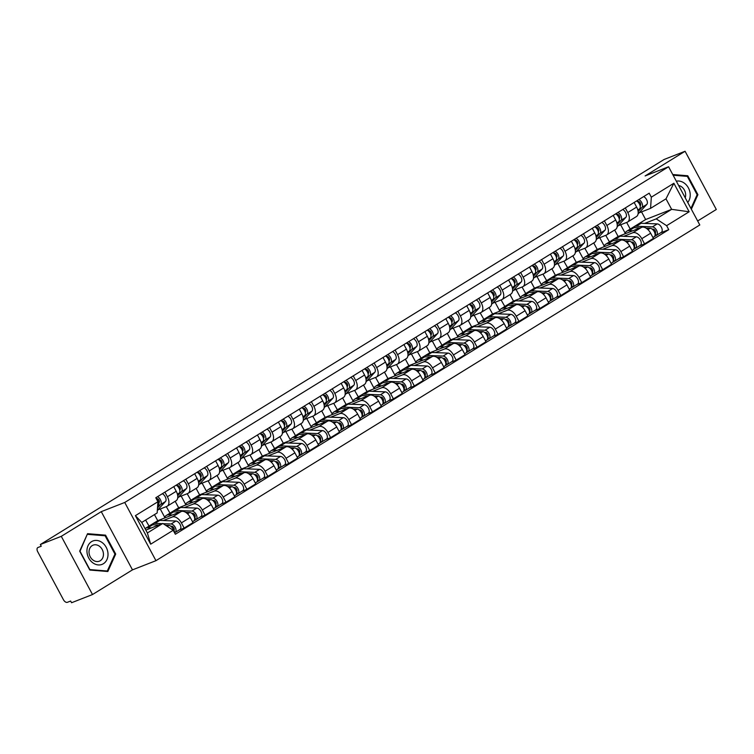 <?xml version="1.0" encoding="UTF-8"?>
<svg xmlns="http://www.w3.org/2000/svg" width="754" height="754" viewBox="0 0 754 754"><rect width="100%" height="100%" fill="white"/><g stroke="black" fill="none" stroke-linecap="round" stroke-linejoin="round"><path stroke-width="1.13" d="M697.657 220.979L716.3 209.48L685.084 151.262L664.133 159.462L40.339 544.52L61.291 536.33L92.506 594.538L132.478 569.864L155.955 560.674L699.797 224.965L668.581 166.757L124.74 502.466L101.262 511.646L61.291 536.33M92.506 594.538L71.555 602.738L70.64 601.042L67.379 602.314A3.864 2.234 -121.7 0 1 63.459 599.75L37.7 551.711A3.864 2.234 -121.7 0 1 37.775 547.602L37.983 547.498A3.864 2.234 -121.7 0 0 37.775 547.602M685.084 151.262L645.113 175.936L668.581 166.757M37.983 547.498L41.253 546.216L40.339 544.52M163.288 520.533L172.355 516.98A8.888 5.146 58.3 0 1 181.384 522.89L184.165 528.073L193.015 522.607L190.234 517.433A8.888 5.146 -121.7 0 0 181.214 511.514L157.737 520.703L154.457 514.596M145.607 520.062L149.056 526.104M167.2 506.217L176.05 500.75A8.888 5.146 -121.7 0 0 176.229 491.288L167.369 496.754A8.888 5.146 58.3 0 1 167.2 506.217A8.888 5.146 58.3 0 1 166.709 506.462L157.709 509.987M167.369 496.754L164.89 492.136M178.981 530.1L184.165 528.073M176.229 491.288L173.75 486.669M184.221 507.612L193.288 504.068A8.888 5.146 58.3 0 1 202.308 509.977L205.088 515.152L213.938 509.685L211.167 504.511A8.888 5.146 -121.7 0 0 202.138 498.601L178.66 507.781L175.182 501.287M166.257 506.631L169.98 513.182M185.823 479.214L188.302 483.842A8.888 5.146 58.3 0 1 188.123 493.295A8.888 5.146 58.3 0 1 187.642 493.54L178.632 497.065M164.711 517.282L160.263 508.988M199.914 517.178L205.088 515.152M188.123 493.295L196.982 487.838A8.888 5.146 -121.7 0 0 197.152 478.375L194.673 473.748M205.145 494.69L214.211 491.146A8.888 5.146 58.3 0 1 223.241 497.056L226.012 502.23L234.871 496.773L232.091 491.589A8.888 5.146 -121.7 0 0 223.061 485.68L199.593 494.869L196.106 488.375M187.19 493.719L190.903 500.26M206.747 466.302L209.226 470.92A8.888 5.146 58.3 0 1 209.056 480.383A8.888 5.146 58.3 0 1 208.566 480.618L199.565 484.143M185.635 504.36L181.186 496.066M220.837 504.256L226.012 502.23M209.056 480.383L217.906 474.916A8.888 5.146 -121.7 0 0 218.076 465.454L215.597 460.835M226.077 481.778L235.135 478.224A8.888 5.146 58.3 0 1 244.164 484.143L246.944 489.318L255.794 483.851L253.024 478.677A8.888 5.146 -121.7 0 0 243.994 472.758L220.517 481.947L217.039 475.454M208.113 480.798L211.836 487.348M227.67 453.38L230.149 457.998A8.888 5.146 58.3 0 1 229.979 467.461A8.888 5.146 58.3 0 1 229.499 467.706L220.488 471.231M206.558 491.438L202.119 483.144M241.761 491.344L246.944 489.318M229.979 467.461L238.829 461.995A8.888 5.146 -121.7 0 0 239.009 452.532L236.53 447.914M247.001 468.856L256.068 465.312A8.888 5.146 58.3 0 1 265.097 471.222L267.868 476.396L276.727 470.93L273.947 465.755A8.888 5.146 -121.7 0 0 264.918 459.846L241.44 469.026L237.962 462.532M229.046 467.885L232.76 474.426M248.603 440.459L251.082 445.086A8.888 5.146 58.3 0 1 250.912 454.549A8.888 5.146 58.3 0 1 250.422 454.785L241.412 458.309M227.491 478.526L223.043 470.232M262.694 478.422L267.868 476.396M250.912 454.549L259.762 449.082A8.888 5.146 -121.7 0 0 259.932 439.62L257.453 434.992M267.924 455.934L276.991 452.391A8.888 5.146 58.3 0 1 286.02 458.3L288.801 463.484L297.651 458.017L294.88 452.834A8.888 5.146 -121.7 0 0 285.851 446.924L262.373 456.113L258.886 449.62M249.97 454.964L253.693 461.514M269.527 427.546L272.006 432.165A8.888 5.146 58.3 0 1 271.836 441.627A8.888 5.146 58.3 0 1 271.355 441.863L262.345 445.388M248.415 465.604L243.966 457.31M283.617 465.501L288.801 463.484M271.836 441.627L280.686 436.161A8.888 5.146 -121.7 0 0 280.865 426.698L278.386 422.08M288.857 443.022L297.924 439.469A8.888 5.146 58.3 0 1 306.953 445.388L309.724 450.562L318.574 445.096L315.803 439.921A8.888 5.146 -121.7 0 0 306.774 434.002L283.297 443.192L279.819 436.698M270.903 442.042L274.616 448.592M290.46 414.625L292.938 419.243A8.888 5.146 58.3 0 1 292.759 428.706A8.888 5.146 58.3 0 1 292.279 428.951L283.268 432.476M269.348 452.683L264.899 444.389M304.55 452.589L309.724 450.562M292.759 428.706L301.619 423.239A8.888 5.146 -121.7 0 0 301.788 413.786L299.31 409.158M309.781 430.1L318.848 426.557A8.888 5.146 58.3 0 1 327.877 432.466L330.648 437.64L339.507 432.174L336.727 427A8.888 5.146 -121.7 0 0 327.698 421.09L304.23 430.28L300.742 423.776M291.826 429.13L295.549 435.671M311.383 401.703L313.862 406.331A8.888 5.146 58.3 0 1 313.692 415.793A8.888 5.146 58.3 0 1 313.202 416.029L304.201 419.554M290.271 439.771L285.823 431.476M325.474 439.667L330.648 437.64M313.692 415.793L322.542 410.327A8.888 5.146 -121.7 0 0 322.712 400.864L320.233 396.236M330.714 417.179L339.771 413.635A8.888 5.146 58.3 0 1 348.8 419.544L351.581 424.728L360.431 419.262L357.66 414.078A8.888 5.146 -121.7 0 0 348.631 408.168L325.153 417.358L321.675 410.864M312.75 416.208L316.473 422.758M332.307 388.791L334.785 393.409A8.888 5.146 58.3 0 1 334.616 402.872A8.888 5.146 58.3 0 1 334.135 403.117L325.125 406.642M311.204 426.849L306.755 418.555M346.406 426.755L351.581 424.728M334.616 402.872L343.475 397.405A8.888 5.146 -121.7 0 0 343.645 387.942L341.166 383.324M351.637 404.267L360.704 400.713A8.888 5.146 58.3 0 1 369.733 406.632L372.504 411.807L381.364 406.34L378.583 401.166A8.888 5.146 -121.7 0 0 369.554 395.256L346.077 404.436L342.599 397.942M333.683 403.286L337.396 409.837M353.24 375.869L355.718 380.497A8.888 5.146 58.3 0 1 355.549 389.95A8.888 5.146 58.3 0 1 355.059 390.195L346.048 393.72M332.128 413.927L327.679 405.633M367.33 413.833L372.504 411.807M355.549 389.95L364.399 384.483A8.888 5.146 -121.7 0 0 364.568 375.03L362.09 370.402M372.57 391.345L381.628 387.801A8.888 5.146 58.3 0 1 390.657 393.711L393.437 398.885L402.287 393.418L399.516 388.244A8.888 5.146 -121.7 0 0 390.487 382.335L367.01 391.524L363.522 385.03M354.606 390.374L358.329 396.915M374.163 362.947L376.642 367.575A8.888 5.146 58.3 0 1 376.472 377.038A8.888 5.146 58.3 0 1 375.992 377.273L366.981 380.798M353.051 401.015L348.612 392.721M388.253 400.911L393.437 398.885M376.472 377.038L385.322 371.571A8.888 5.146 -121.7 0 0 385.501 362.108L383.023 357.49M393.494 378.433L402.561 374.879A8.888 5.146 58.3 0 1 411.59 380.789L414.361 385.973L423.22 380.506L420.44 375.332A8.888 5.146 -121.7 0 0 411.411 369.413L387.933 378.602L384.455 372.108M375.539 377.452L379.253 384.003M395.096 350.035L397.575 354.653A8.888 5.146 58.3 0 1 397.396 364.116A8.888 5.146 58.3 0 1 396.915 364.361L387.905 367.886M373.984 388.093L369.535 379.799M409.186 387.999L414.361 385.973M397.396 364.116L406.255 358.65A8.888 5.146 -121.7 0 0 406.425 349.187L403.946 344.569M414.417 365.511L423.484 361.967A8.888 5.146 58.3 0 1 432.513 367.877L435.294 373.051L444.144 367.584L441.363 362.41A8.888 5.146 -121.7 0 0 432.344 356.501L408.866 365.681L405.379 359.187M396.463 364.531L400.186 371.081M416.019 337.113L418.498 341.741A8.888 5.146 58.3 0 1 418.329 351.194A8.888 5.146 58.3 0 1 417.839 351.439L408.838 354.964M394.908 375.181L390.459 366.887M430.11 375.077L435.294 373.051M418.329 351.194L427.179 345.737A8.888 5.146 -121.7 0 0 427.348 336.275L424.879 331.647M435.35 352.589L444.417 349.045A8.888 5.146 58.3 0 1 453.437 354.955L456.217 360.129L465.067 354.672L462.296 349.488A8.888 5.146 -121.7 0 0 453.267 343.579L429.789 352.768L426.312 346.274M417.386 351.618L421.109 358.159M436.952 324.201L439.431 328.819A8.888 5.146 58.3 0 1 439.252 338.282A8.888 5.146 58.3 0 1 438.771 338.518L429.761 342.043M415.84 362.259L411.392 353.965M451.043 362.156L456.217 360.129M439.252 338.282L448.112 332.816A8.888 5.146 -121.7 0 0 448.281 323.353L445.803 318.735M456.274 339.677L465.341 336.124A8.888 5.146 58.3 0 1 474.37 342.043L477.141 347.217L486 341.751L483.22 336.576A8.888 5.146 -121.7 0 0 474.191 330.657L450.722 339.847L447.235 333.353M438.319 338.697L442.033 345.247M457.876 311.279L460.355 315.898A8.888 5.146 58.3 0 1 460.185 325.36A8.888 5.146 58.3 0 1 459.695 325.605L450.694 329.13M436.764 349.338L432.315 341.044M471.966 349.243L477.141 347.217M460.185 325.36L469.035 319.894A8.888 5.146 -121.7 0 0 469.205 310.431L466.726 305.813M477.207 326.755L486.264 323.212A8.888 5.146 58.3 0 1 495.293 329.121L498.074 334.295L506.924 328.829L504.153 323.654A8.888 5.146 -121.7 0 0 495.124 317.745L471.646 326.925L468.168 320.431M459.243 325.785L462.965 332.326M478.799 298.358L481.278 302.985A8.888 5.146 58.3 0 1 481.109 312.448A8.888 5.146 58.3 0 1 480.628 312.684L471.618 316.209M457.687 336.425L453.248 328.131M492.89 336.322L498.074 334.295M481.109 312.448L489.959 306.982A8.888 5.146 -121.7 0 0 490.138 297.519L487.659 292.891M498.13 313.834L507.197 310.29A8.888 5.146 58.3 0 1 516.226 316.199L518.997 321.374L527.857 315.917L525.076 310.733A8.888 5.146 -121.7 0 0 516.047 304.823L492.569 314.013L489.092 307.519M480.175 312.863L483.889 319.413M499.732 285.446L502.211 290.064A8.888 5.146 58.3 0 1 502.032 299.526A8.888 5.146 58.3 0 1 501.551 299.762L492.541 303.287M478.62 323.504L474.172 315.21M513.823 323.4L518.997 321.374M502.032 299.526L510.892 294.06A8.888 5.146 -121.7 0 0 511.061 284.597L508.582 279.979M519.054 300.921L528.12 297.368A8.888 5.146 58.3 0 1 537.15 303.287L539.93 308.461L548.78 302.995L546.009 297.821A8.888 5.146 -121.7 0 0 536.98 291.902L513.502 301.091L510.015 294.597M501.099 299.941L504.822 306.492M520.656 272.524L523.135 277.142A8.888 5.146 58.3 0 1 522.965 286.605A8.888 5.146 58.3 0 1 522.484 286.85L513.474 290.375M499.544 310.582L495.095 302.288M534.746 310.488L539.93 308.461M522.965 286.605L531.815 281.138A8.888 5.146 -121.7 0 0 531.994 271.685L529.515 267.057M539.987 288L549.053 284.456A8.888 5.146 58.3 0 1 558.083 290.365L560.853 295.54L569.704 290.073L566.933 284.899A8.888 5.146 -121.7 0 0 557.903 278.989L534.426 288.169L530.948 281.676M522.032 287.029L525.745 293.57M541.589 259.602L544.068 264.23A8.888 5.146 58.3 0 1 543.888 273.693A8.888 5.146 58.3 0 1 543.408 273.928L534.398 277.453M520.477 297.67L516.028 289.376M555.679 297.566L560.853 295.54M543.888 273.693L552.748 268.226A8.888 5.146 -121.7 0 0 552.918 258.763L550.439 254.136M560.91 275.078L569.977 271.534A8.888 5.146 58.3 0 1 579.006 277.444L581.777 282.627L590.636 277.161L587.856 271.977A8.888 5.146 -121.7 0 0 578.827 266.068L555.359 275.257L551.871 268.763M542.955 274.107L546.669 280.658M562.512 246.69L564.991 251.308A8.888 5.146 58.3 0 1 564.821 260.771A8.888 5.146 58.3 0 1 564.331 261.016L555.33 264.541M541.4 284.748L536.952 276.454M576.603 284.654L581.777 282.627M564.821 260.771L573.671 255.304A8.888 5.146 -121.7 0 0 573.841 245.842L571.362 241.223M581.843 262.166L590.9 258.613A8.888 5.146 58.3 0 1 599.93 264.531L602.71 269.706L611.56 264.239L608.789 259.065A8.888 5.146 -121.7 0 0 599.76 253.156L576.282 262.335L572.804 255.842M563.879 261.186L567.602 267.736M583.436 233.768L585.915 238.396A8.888 5.146 58.3 0 1 585.745 247.849A8.888 5.146 58.3 0 1 585.264 248.094L576.254 251.619M562.333 271.826L557.885 263.532M597.536 271.732L602.71 269.706M585.745 247.849L594.604 242.383A8.888 5.146 -121.7 0 0 594.774 232.929L592.295 228.302M602.766 249.244L611.833 245.7A8.888 5.146 58.3 0 1 620.862 251.61L623.633 256.784L632.493 251.318L629.713 246.143A8.888 5.146 -121.7 0 0 620.683 240.234L597.206 249.423L593.728 242.929M584.812 248.273L588.525 254.814M604.369 220.847L606.847 225.474A8.888 5.146 58.3 0 1 606.678 234.937A8.888 5.146 58.3 0 1 606.188 235.173L597.177 238.698M583.257 258.914L578.808 250.62M618.459 258.811L623.633 256.784M606.678 234.937L615.528 229.47A8.888 5.146 -121.7 0 0 615.698 220.008L613.219 215.39M623.69 236.332L632.757 232.779A8.888 5.146 58.3 0 1 641.786 238.688L644.566 243.872L653.416 238.405L650.645 233.231A8.888 5.146 -121.7 0 0 641.616 227.312L618.139 236.502L614.651 230.008M605.735 235.352L609.458 241.902M625.292 207.934L627.771 212.553A8.888 5.146 58.3 0 1 627.601 222.015A8.888 5.146 58.3 0 1 627.121 222.26L618.11 225.785M604.18 245.993L599.741 237.698M639.383 245.898L644.566 243.872M627.601 222.015L636.451 216.549A8.888 5.146 -121.7 0 0 636.63 207.086L634.152 202.468M609.279 241.968L618.139 236.502M588.356 254.88L597.206 249.423M567.432 267.802L576.282 262.335M546.499 280.724L555.359 275.257M525.576 293.636L534.426 288.169M504.643 306.558L513.502 301.091M483.719 319.479L492.569 314.013M462.796 332.391L471.646 326.925M441.863 345.313L450.722 339.847M420.939 358.235L429.789 352.768M400.006 371.147L408.866 365.681M379.083 384.069L387.933 378.602M358.159 396.981L367.01 391.524M337.226 409.903L346.077 404.436M316.303 422.824L325.153 417.358M295.37 435.737L304.23 430.28M274.447 448.658L283.297 443.192M253.514 461.58L262.373 456.113M232.59 474.492L241.44 469.026M211.667 487.414L220.517 481.947M190.734 500.336L199.593 494.869M169.81 513.248L178.66 507.781M148.877 526.169L157.737 520.703M162.807 523.446L173.213 530.26L150.677 544.171L135.39 515.661L157.925 501.74L157.171 512.927L141.743 522.447L147.379 532.965L162.807 523.446L145.833 530.09M626.668 222.43L630.212 229.046L645.641 219.527L671.644 209.348L665.999 198.83L650.57 208.349L651.324 197.171L649.185 193.184L155.786 497.753L157.925 501.74M651.324 197.171L673.869 183.26L689.156 211.77L666.611 225.682L656.216 218.877L671.644 209.348L689.156 211.77M173.213 530.26L175.352 534.247L668.751 229.678L666.611 225.682M155.955 560.674L124.74 502.466M132.478 569.864L101.262 511.646M105.56 535.151L87.549 533.681L79.67 551.136L89.811 570.043L107.831 571.513L115.701 554.058L105.56 535.151L104.165 535.698M691.352 209.216L697.912 194.673L687.771 175.757L672.756 174.532M645.641 219.527L641.541 211.883M644.623 223.41L656.216 218.877M650.57 208.349L639.034 212.864M660.316 232.977L668.751 229.678M625.113 233.08L620.665 224.786M150.677 544.171L147.379 532.965M135.39 515.661L141.743 522.447M665.999 198.83L673.869 183.26M114.787 554.416L115.701 554.058M686.376 176.304L687.771 175.757M696.998 195.032L697.912 194.673M158.802 502.899L159.132 502.541A2.319 1.338 -121.7 0 0 158.858 499.94A2.319 1.338 -121.7 0 0 156.653 498.667L156.069 497.574M157.501 507.932L160.64 504.53A4.835 2.799 -121.7 0 0 160.762 500.486A4.835 2.799 -121.7 0 0 157.511 496.688M157.341 510.383L165.465 501.542A4.835 2.799 -121.7 0 0 165.588 497.508A4.835 2.799 -121.7 0 0 162.336 493.71M157.586 506.773L158.359 505.934A4.835 2.799 -121.7 0 0 156.398 498.903M145.041 528.601A11.593 6.711 58.3 0 1 145.381 528.365L150.206 525.387A11.593 6.711 58.3 0 1 152.694 524.784L158.783 525.02M145.381 528.365A11.593 6.711 58.3 0 1 147.869 527.762L151.422 527.904M165.626 525.284L168.802 525.415A4.835 2.799 58.3 0 1 173.75 531.268M170.819 526.235L171.865 526.273A2.319 1.338 58.3 0 1 173.929 528.045A2.319 1.338 58.3 0 1 173.797 530.345A2.319 1.338 58.3 0 1 173.674 530.401L173.599 530.448M173.279 529.468L174.24 529.091M151.469 524.878A11.593 6.711 58.3 0 1 152.487 523.983A11.593 6.711 58.3 0 1 154.975 523.37L162.261 523.662M152.487 523.983L157.322 520.995A11.593 6.711 58.3 0 1 159.801 520.392L175.908 521.023A4.835 2.799 58.3 0 1 180.215 524.699A4.835 2.799 58.3 0 1 179.952 529.496A4.835 2.799 58.3 0 1 179.688 529.628M163.194 523.691L171.083 524.002A4.835 2.799 58.3 0 1 175.39 527.687A4.835 2.799 58.3 0 1 175.117 532.484A4.835 2.799 58.3 0 1 174.853 532.616L174.57 532.786M173.91 530.26L174.853 532.616M179.725 489.987L180.065 489.619A2.319 1.338 -121.7 0 0 179.782 487.027A2.319 1.338 -121.7 0 0 177.586 485.746L177.002 484.662M177.718 495.793L181.563 491.608A4.835 2.799 -121.7 0 0 181.686 487.574A4.835 2.799 -121.7 0 0 178.434 483.776M177.671 498.111L186.389 488.63A4.835 2.799 -121.7 0 0 186.521 484.586A4.835 2.799 -121.7 0 0 183.26 480.798M177.567 494.888L179.282 493.012A4.835 2.799 -121.7 0 0 179.405 488.978A4.835 2.799 -121.7 0 0 176.153 485.18M200.658 477.065L200.988 476.707A2.319 1.338 -121.7 0 0 200.705 474.106A2.319 1.338 -121.7 0 0 198.509 472.833L197.925 471.74M198.641 482.871L202.487 478.686A4.835 2.799 -121.7 0 0 202.619 474.652A4.835 2.799 -121.7 0 0 199.367 470.854M198.604 485.19L207.322 475.708A4.835 2.799 -121.7 0 0 207.444 471.674A4.835 2.799 -121.7 0 0 204.193 467.876M198.49 481.966L200.206 480.1A4.835 2.799 -121.7 0 0 200.338 476.057A4.835 2.799 -121.7 0 0 197.086 472.268M92.883 562.861A12.564 10.188 68.6 0 0 106.964 559.543A12.564 10.188 68.6 0 0 102.073 542.503A12.564 10.188 68.6 0 0 87.992 545.821A12.564 10.188 68.6 0 0 92.883 562.861M93.091 560.137A8.605 6.975 68.6 0 0 99.368 561.174A8.605 6.975 68.6 0 0 103.449 554.369A8.605 6.975 68.6 0 0 99.377 546.198A8.605 6.975 68.6 0 0 93.1 545.161A8.605 6.975 68.6 0 0 89.019 551.966A8.605 6.975 68.6 0 0 93.091 560.137M87.653 534.36L105.108 535.774L114.938 554.096L107.304 571.004L89.849 569.581L80.018 551.259L87.162 534.548M106.323 571.391L107.304 571.004M687.733 202.468A12.564 10.188 68.6 0 0 684.283 183.109A12.564 10.188 68.6 0 0 676.338 181.214M685.216 197.765A8.605 6.975 68.6 0 0 681.588 186.803A8.605 6.975 68.6 0 0 678.628 185.493M673.134 175.23L687.318 176.379L697.148 194.711L690.937 208.453M164.391 518.102A11.593 6.711 58.3 0 1 166.304 515.453L171.139 512.466A11.593 6.711 58.3 0 1 173.618 511.862L179.716 512.098M166.304 515.453A11.593 6.711 58.3 0 1 168.792 514.841L172.346 514.982M185.663 512.334L189.725 512.494A4.835 2.799 58.3 0 1 194.032 516.17A4.835 2.799 58.3 0 1 193.769 520.967A4.835 2.799 58.3 0 1 193.505 521.099M191.742 513.314L192.788 513.351A2.319 1.338 58.3 0 1 194.852 515.123A2.319 1.338 58.3 0 1 194.73 517.423A2.319 1.338 58.3 0 1 194.598 517.489L194.532 517.527M194.202 516.556L195.163 516.179M172.402 511.966A11.593 6.711 58.3 0 1 173.42 511.061A11.593 6.711 58.3 0 1 175.899 510.458L192.006 511.089A4.835 2.799 58.3 0 1 196.313 514.765A4.835 2.799 58.3 0 1 196.049 519.563A4.835 2.799 58.3 0 1 195.786 519.694L194.004 520.797M173.42 511.061L178.246 508.083A11.593 6.711 58.3 0 1 180.734 507.47L196.832 508.102A4.835 2.799 58.3 0 1 201.148 511.787A4.835 2.799 58.3 0 1 200.875 516.584A4.835 2.799 58.3 0 1 200.611 516.716M194.843 517.338L195.786 519.694M185.314 505.18A11.593 6.711 58.3 0 1 187.237 502.532L192.063 499.553A11.593 6.711 58.3 0 1 194.551 498.941L200.639 499.186M187.237 502.532A11.593 6.711 58.3 0 1 189.716 501.928L193.278 502.07M206.587 499.412L210.658 499.572A4.835 2.799 58.3 0 1 214.965 503.257A4.835 2.799 58.3 0 1 214.692 508.055A4.835 2.799 58.3 0 1 214.428 508.187M212.675 500.392L213.712 500.439A2.319 1.338 58.3 0 1 215.785 502.202A2.319 1.338 58.3 0 1 215.653 504.511A2.319 1.338 58.3 0 1 215.531 504.567L215.456 504.614M215.135 503.634L216.096 503.257M193.326 499.044A11.593 6.711 58.3 0 1 194.343 498.14A11.593 6.711 58.3 0 1 196.832 497.536L212.93 498.168A4.835 2.799 58.3 0 1 217.246 501.844A4.835 2.799 58.3 0 1 216.973 506.641A4.835 2.799 58.3 0 1 216.709 506.773L214.928 507.876M194.343 498.14L199.169 495.161A11.593 6.711 58.3 0 1 201.657 494.558L217.765 495.189A4.835 2.799 58.3 0 1 222.072 498.865A4.835 2.799 58.3 0 1 221.808 503.663A4.835 2.799 58.3 0 1 221.544 503.795M215.767 504.426L216.709 506.773M221.582 464.153L221.912 463.785A2.319 1.338 -121.7 0 0 221.638 461.194A2.319 1.338 -121.7 0 0 219.442 459.912L218.858 458.828M219.574 469.959L223.42 465.774A4.835 2.799 -121.7 0 0 223.542 461.731A4.835 2.799 -121.7 0 0 220.291 457.942M219.527 472.277L228.245 462.786A4.835 2.799 -121.7 0 0 228.368 458.752A4.835 2.799 -121.7 0 0 225.116 454.954M219.423 469.045L221.139 467.178A4.835 2.799 -121.7 0 0 221.261 463.144A4.835 2.799 -121.7 0 0 218.01 459.346M242.505 451.231L242.845 450.864A2.319 1.338 -121.7 0 0 242.562 448.272A2.319 1.338 -121.7 0 0 240.366 446.99L239.781 445.906M240.498 457.037L244.343 452.852A4.835 2.799 -121.7 0 0 244.466 448.818A4.835 2.799 -121.7 0 0 241.214 445.02M240.46 459.356L249.178 449.874A4.835 2.799 -121.7 0 0 249.301 445.831A4.835 2.799 -121.7 0 0 246.049 442.042M240.347 456.132L242.062 454.266A4.835 2.799 -121.7 0 0 242.185 450.223A4.835 2.799 -121.7 0 0 238.933 446.425M263.438 438.31L263.768 437.951A2.319 1.338 -121.7 0 0 263.495 435.35A2.319 1.338 -121.7 0 0 261.289 434.078L260.705 432.984M261.421 444.115L265.276 439.94A4.835 2.799 -121.7 0 0 265.399 435.897A4.835 2.799 -121.7 0 0 262.147 432.099M261.384 446.434L270.102 436.952A4.835 2.799 -121.7 0 0 270.224 432.919A4.835 2.799 -121.7 0 0 266.973 429.12M261.27 443.211L262.995 441.344A4.835 2.799 -121.7 0 0 263.118 437.301A4.835 2.799 -121.7 0 0 259.866 433.512M206.238 492.268A11.593 6.711 58.3 0 1 208.161 489.61L212.986 486.632A11.593 6.711 58.3 0 1 215.474 486.028L221.572 486.264M208.161 489.61A11.593 6.711 58.3 0 1 210.649 489.007L214.202 489.148M227.51 486.5L231.582 486.66A4.835 2.799 58.3 0 1 235.889 490.336A4.835 2.799 58.3 0 1 235.625 495.133A4.835 2.799 58.3 0 1 235.361 495.265M233.599 487.48L234.645 487.518A2.319 1.338 58.3 0 1 236.709 489.289A2.319 1.338 58.3 0 1 236.586 491.589A2.319 1.338 58.3 0 1 236.454 491.655L236.388 491.693M236.059 490.713L237.02 490.336M214.249 486.132A11.593 6.711 58.3 0 1 215.267 485.227A11.593 6.711 58.3 0 1 217.755 484.615L233.863 485.246A4.835 2.799 58.3 0 1 238.17 488.931A4.835 2.799 58.3 0 1 237.906 493.729A4.835 2.799 58.3 0 1 237.642 493.861L235.861 494.954M215.267 485.227L220.102 482.24A11.593 6.711 58.3 0 1 222.59 481.636L238.688 482.268A4.835 2.799 58.3 0 1 242.995 485.953A4.835 2.799 58.3 0 1 242.731 490.741A4.835 2.799 58.3 0 1 242.468 490.873M236.699 491.504L237.642 493.861M227.171 479.346A11.593 6.711 58.3 0 1 229.084 476.698L233.919 473.71A11.593 6.711 58.3 0 1 236.407 473.107L242.496 473.342M229.084 476.698A11.593 6.711 58.3 0 1 231.572 476.085L235.135 476.226M248.443 473.578L252.505 473.738A4.835 2.799 58.3 0 1 256.822 477.423A4.835 2.799 58.3 0 1 256.548 482.211A4.835 2.799 58.3 0 1 256.285 482.343M254.532 474.558L255.568 474.605A2.319 1.338 58.3 0 1 257.642 476.368A2.319 1.338 58.3 0 1 257.51 478.667A2.319 1.338 58.3 0 1 257.387 478.733L257.312 478.781M256.982 477.8L257.953 477.423M235.182 473.21A11.593 6.711 58.3 0 1 236.2 472.306A11.593 6.711 58.3 0 1 238.688 471.702L254.786 472.334A4.835 2.799 58.3 0 1 259.103 476.01A4.835 2.799 58.3 0 1 258.829 480.807A4.835 2.799 58.3 0 1 258.565 480.939L256.784 482.042M236.2 472.306L241.026 469.327A11.593 6.711 58.3 0 1 243.514 468.715L259.621 469.346A4.835 2.799 58.3 0 1 263.928 473.031A4.835 2.799 58.3 0 1 263.655 477.829A4.835 2.799 58.3 0 1 263.4 477.961M257.623 478.583L258.565 480.939M248.094 466.424A11.593 6.711 58.3 0 1 250.017 463.776L254.843 460.798A11.593 6.711 58.3 0 1 257.331 460.185L263.419 460.43M250.017 463.776A11.593 6.711 58.3 0 1 252.505 463.173L256.058 463.314M269.367 460.666L273.438 460.817A4.835 2.799 58.3 0 1 277.745 464.502A4.835 2.799 58.3 0 1 277.472 469.299A4.835 2.799 58.3 0 1 277.218 469.431M275.455 461.646L276.501 461.684A2.319 1.338 58.3 0 1 278.565 463.446A2.319 1.338 58.3 0 1 278.433 465.755A2.319 1.338 58.3 0 1 278.311 465.812L278.245 465.859M277.915 464.879L278.876 464.502M256.106 460.289A11.593 6.711 58.3 0 1 257.123 459.384A11.593 6.711 58.3 0 1 259.612 458.781L275.719 459.412A4.835 2.799 58.3 0 1 280.026 463.097A4.835 2.799 58.3 0 1 279.753 467.885A4.835 2.799 58.3 0 1 279.498 468.017L277.708 469.12M257.123 459.384L261.958 456.406A11.593 6.711 58.3 0 1 264.437 455.802L280.545 456.434A4.835 2.799 58.3 0 1 284.852 460.11A4.835 2.799 58.3 0 1 284.588 464.907A4.835 2.799 58.3 0 1 284.324 465.039M278.546 465.67L279.498 468.017M284.362 425.397L284.701 425.03A2.319 1.338 -121.7 0 0 284.418 422.438A2.319 1.338 -121.7 0 0 282.222 421.156L281.638 420.072M282.354 431.203L286.2 427.018A4.835 2.799 -121.7 0 0 286.322 422.975A4.835 2.799 -121.7 0 0 283.07 419.186M282.307 433.522L291.025 424.04A4.835 2.799 -121.7 0 0 291.157 419.997A4.835 2.799 -121.7 0 0 287.905 416.199M282.203 430.289L283.919 428.423A4.835 2.799 -121.7 0 0 284.041 424.389A4.835 2.799 -121.7 0 0 280.79 420.591M269.027 453.512A11.593 6.711 58.3 0 1 270.94 450.854L275.776 447.876A11.593 6.711 58.3 0 1 278.254 447.273L284.352 447.508M270.94 450.854A11.593 6.711 58.3 0 1 273.429 450.251L276.991 450.392M290.299 447.744L294.362 447.904A4.835 2.799 58.3 0 1 298.669 451.58A4.835 2.799 58.3 0 1 298.405 456.377A4.835 2.799 58.3 0 1 298.141 456.509M296.379 448.724L297.425 448.762A2.319 1.338 58.3 0 1 299.489 450.534A2.319 1.338 58.3 0 1 299.366 452.834A2.319 1.338 58.3 0 1 299.234 452.9L299.168 452.937M298.838 451.957L299.8 451.58M277.038 447.376A11.593 6.711 58.3 0 1 278.056 446.472A11.593 6.711 58.3 0 1 280.535 445.859L296.642 446.491A4.835 2.799 58.3 0 1 300.95 450.176A4.835 2.799 58.3 0 1 300.686 454.973A4.835 2.799 58.3 0 1 300.422 455.105L298.641 456.198M278.056 446.472L282.882 443.493A11.593 6.711 58.3 0 1 285.37 442.881L301.477 443.512A4.835 2.799 58.3 0 1 305.785 447.197A4.835 2.799 58.3 0 1 305.511 451.995A4.835 2.799 58.3 0 1 305.247 452.117M299.479 452.749L300.422 455.105M305.295 412.476L305.624 412.108A2.319 1.338 -121.7 0 0 305.351 409.516A2.319 1.338 -121.7 0 0 303.146 408.244L302.561 407.151M303.278 418.281L307.123 414.097A4.835 2.799 -121.7 0 0 307.255 410.063A4.835 2.799 -121.7 0 0 304.003 406.265M303.24 420.6L311.958 411.118A4.835 2.799 -121.7 0 0 312.081 407.075A4.835 2.799 -121.7 0 0 308.829 403.286M303.127 417.377L304.842 415.511A4.835 2.799 -121.7 0 0 304.974 411.467A4.835 2.799 -121.7 0 0 301.723 407.669M289.951 440.59A11.593 6.711 58.3 0 1 291.873 437.942L296.699 434.964A11.593 6.711 58.3 0 1 299.187 434.351L305.276 434.596M291.873 437.942A11.593 6.711 58.3 0 1 294.362 437.339L297.915 437.471M311.223 434.822L315.295 434.983A4.835 2.799 58.3 0 1 319.602 438.668A4.835 2.799 58.3 0 1 319.328 443.465A4.835 2.799 58.3 0 1 319.065 443.588M317.311 435.803L318.348 435.85A2.319 1.338 58.3 0 1 320.422 437.612A2.319 1.338 58.3 0 1 320.29 439.912A2.319 1.338 58.3 0 1 320.167 439.978L320.092 440.025M319.771 439.045L320.733 438.668M297.962 434.455A11.593 6.711 58.3 0 1 298.98 433.55A11.593 6.711 58.3 0 1 301.468 432.947L317.575 433.578A4.835 2.799 58.3 0 1 321.883 437.254A4.835 2.799 58.3 0 1 321.609 442.051A4.835 2.799 58.3 0 1 321.345 442.183L319.564 443.286M298.98 433.55L303.815 430.572A11.593 6.711 58.3 0 1 306.294 429.969L322.401 430.6A4.835 2.799 58.3 0 1 326.708 434.276A4.835 2.799 58.3 0 1 326.444 439.073A4.835 2.799 58.3 0 1 326.18 439.205M320.403 439.827L321.345 442.183M326.218 399.554L326.557 399.196A2.319 1.338 -121.7 0 0 326.275 396.595A2.319 1.338 -121.7 0 0 324.079 395.322L323.494 394.229M324.211 405.36L328.056 401.185A4.835 2.799 -121.7 0 0 328.178 397.141A4.835 2.799 -121.7 0 0 324.927 393.343M324.163 407.678L332.882 398.197A4.835 2.799 -121.7 0 0 333.004 394.163A4.835 2.799 -121.7 0 0 329.752 390.365M324.06 404.455L325.775 402.589A4.835 2.799 -121.7 0 0 325.898 398.555A4.835 2.799 -121.7 0 0 322.646 394.757M310.874 427.669A11.593 6.711 58.3 0 1 312.797 425.02L317.632 422.042A11.593 6.711 58.3 0 1 320.111 421.439L326.209 421.674M312.797 425.02A11.593 6.711 58.3 0 1 315.285 424.417L318.838 424.559M332.146 421.91L336.218 422.07A4.835 2.799 58.3 0 1 340.525 425.746A4.835 2.799 58.3 0 1 340.261 430.543A4.835 2.799 58.3 0 1 339.997 430.675M338.235 422.89L339.281 422.928A2.319 1.338 58.3 0 1 341.345 424.691A2.319 1.338 58.3 0 1 341.223 427A2.319 1.338 58.3 0 1 341.091 427.056L341.025 427.103M340.695 426.123L341.656 425.746M318.895 421.533A11.593 6.711 58.3 0 1 319.913 420.638A11.593 6.711 58.3 0 1 322.392 420.025L338.499 420.657A4.835 2.799 58.3 0 1 342.806 424.342A4.835 2.799 58.3 0 1 342.542 429.139A4.835 2.799 58.3 0 1 342.278 429.262L340.497 430.364M319.913 420.638L324.738 417.65A11.593 6.711 58.3 0 1 327.227 417.047L343.324 417.678A4.835 2.799 58.3 0 1 347.641 421.354A4.835 2.799 58.3 0 1 347.368 426.151A4.835 2.799 58.3 0 1 347.104 426.283M341.336 426.915L342.278 429.262M347.142 386.642L347.481 386.274A2.319 1.338 -121.7 0 0 347.198 383.682A2.319 1.338 -121.7 0 0 345.002 382.401L344.418 381.317M345.134 392.448L348.979 388.263A4.835 2.799 -121.7 0 0 349.102 384.229A4.835 2.799 -121.7 0 0 345.85 380.431M345.096 394.766L353.814 385.285A4.835 2.799 -121.7 0 0 353.937 381.241A4.835 2.799 -121.7 0 0 350.685 377.443M344.983 391.543L346.699 389.667A4.835 2.799 -121.7 0 0 346.831 385.633A4.835 2.799 -121.7 0 0 343.57 381.835M331.807 414.757A11.593 6.711 58.3 0 1 333.73 412.108L338.555 409.12A11.593 6.711 58.3 0 1 341.044 408.517L347.132 408.753M333.73 412.108A11.593 6.711 58.3 0 1 336.209 411.496L339.771 411.637M353.079 408.988L357.142 409.149A4.835 2.799 58.3 0 1 361.458 412.824A4.835 2.799 58.3 0 1 361.185 417.622A4.835 2.799 58.3 0 1 360.921 417.754M359.168 409.969L360.205 410.006A2.319 1.338 58.3 0 1 362.278 411.778A2.319 1.338 58.3 0 1 362.146 414.078A2.319 1.338 58.3 0 1 362.024 414.144L361.948 414.182M361.618 413.201L362.589 412.824M339.818 408.621A11.593 6.711 58.3 0 1 340.836 407.716A11.593 6.711 58.3 0 1 343.324 407.113L359.422 407.744A4.835 2.799 58.3 0 1 363.739 411.42A4.835 2.799 58.3 0 1 363.466 416.217A4.835 2.799 58.3 0 1 363.202 416.349L361.42 417.452M340.836 407.716L345.662 404.738A11.593 6.711 58.3 0 1 348.15 404.125L364.257 404.757A4.835 2.799 58.3 0 1 368.565 408.442A4.835 2.799 58.3 0 1 368.301 413.239A4.835 2.799 58.3 0 1 368.037 413.371M362.259 413.993L363.202 416.349M368.075 373.72L368.404 373.353A2.319 1.338 -121.7 0 0 368.131 370.761A2.319 1.338 -121.7 0 0 365.926 369.488L365.351 368.395M366.067 379.526L369.912 375.341A4.835 2.799 -121.7 0 0 370.035 371.307A4.835 2.799 -121.7 0 0 366.783 367.509M366.02 381.844L374.738 372.363A4.835 2.799 -121.7 0 0 374.861 368.329A4.835 2.799 -121.7 0 0 371.609 364.531M365.907 378.621L367.632 376.755A4.835 2.799 -121.7 0 0 367.754 372.712A4.835 2.799 -121.7 0 0 364.502 368.913M352.731 401.835A11.593 6.711 58.3 0 1 354.653 399.186L359.479 396.208A11.593 6.711 58.3 0 1 361.967 395.596L368.065 395.841M354.653 399.186A11.593 6.711 58.3 0 1 357.142 398.583L360.695 398.715M374.003 396.067L378.074 396.227A4.835 2.799 58.3 0 1 382.382 399.912A4.835 2.799 58.3 0 1 382.118 404.709A4.835 2.799 58.3 0 1 381.854 404.841M380.091 397.047L381.138 397.094A2.319 1.338 58.3 0 1 383.202 398.857A2.319 1.338 58.3 0 1 383.07 401.156A2.319 1.338 58.3 0 1 382.947 401.222L382.881 401.269M382.551 400.289L383.513 399.912M360.742 395.699A11.593 6.711 58.3 0 1 361.76 394.794A11.593 6.711 58.3 0 1 364.248 394.191L380.355 394.823A4.835 2.799 58.3 0 1 384.663 398.498A4.835 2.799 58.3 0 1 384.399 403.296A4.835 2.799 58.3 0 1 384.135 403.428L382.353 404.53M361.76 394.794L366.595 391.816A11.593 6.711 58.3 0 1 369.083 391.213L385.181 391.844A4.835 2.799 58.3 0 1 389.488 395.52A4.835 2.799 58.3 0 1 389.224 400.317A4.835 2.799 58.3 0 1 388.96 400.449M383.183 401.071L384.135 403.428M388.998 360.798L389.337 360.44A2.319 1.338 -121.7 0 0 389.055 357.839A2.319 1.338 -121.7 0 0 386.859 356.567L386.274 355.473M386.99 366.614L390.836 362.429A4.835 2.799 -121.7 0 0 390.958 358.386A4.835 2.799 -121.7 0 0 387.707 354.587M386.943 368.923L395.671 359.441A4.835 2.799 -121.7 0 0 395.793 355.407A4.835 2.799 -121.7 0 0 392.542 351.609M386.84 365.699L388.555 363.833A4.835 2.799 -121.7 0 0 388.678 359.799A4.835 2.799 -121.7 0 0 385.426 356.001M373.664 388.913A11.593 6.711 58.3 0 1 375.577 386.265L380.412 383.286A11.593 6.711 58.3 0 1 382.9 382.683L388.989 382.919M375.577 386.265A11.593 6.711 58.3 0 1 378.065 385.662L381.628 385.803M394.936 383.155L398.998 383.315A4.835 2.799 58.3 0 1 403.305 386.99A4.835 2.799 58.3 0 1 403.041 391.788A4.835 2.799 58.3 0 1 402.777 391.92M401.024 384.135L402.061 384.172A2.319 1.338 58.3 0 1 404.135 385.944A2.319 1.338 58.3 0 1 404.003 388.244A2.319 1.338 58.3 0 1 403.871 388.301L403.805 388.348M403.475 387.368L404.436 386.99M381.675 382.778A11.593 6.711 58.3 0 1 382.693 381.882A11.593 6.711 58.3 0 1 385.181 381.27L401.279 381.901A4.835 2.799 58.3 0 1 405.586 385.586A4.835 2.799 58.3 0 1 405.322 390.383A4.835 2.799 58.3 0 1 405.058 390.515L403.277 391.609M382.693 381.882L387.518 378.894A11.593 6.711 58.3 0 1 390.007 378.291L406.114 378.923A4.835 2.799 58.3 0 1 410.421 382.598A4.835 2.799 58.3 0 1 410.148 387.396A4.835 2.799 58.3 0 1 409.884 387.528M404.116 388.159L405.058 390.515M409.931 347.886L410.261 347.519A2.319 1.338 -121.7 0 0 409.988 344.927A2.319 1.338 -121.7 0 0 407.782 343.645L407.198 342.561M407.914 353.692L411.769 349.507A4.835 2.799 -121.7 0 0 411.891 345.473A4.835 2.799 -121.7 0 0 408.64 341.675M407.876 356.011L416.594 346.529A4.835 2.799 -121.7 0 0 416.717 342.486A4.835 2.799 -121.7 0 0 413.465 338.687M407.763 352.787L409.488 350.912A4.835 2.799 -121.7 0 0 409.611 346.878A4.835 2.799 -121.7 0 0 406.359 343.079M394.587 376.001A11.593 6.711 58.3 0 1 396.51 373.353L401.335 370.365A11.593 6.711 58.3 0 1 403.824 369.762L409.912 369.997M396.51 373.353A11.593 6.711 58.3 0 1 398.998 372.74L402.551 372.881M415.859 370.233L419.931 370.393A4.835 2.799 58.3 0 1 424.238 374.069A4.835 2.799 58.3 0 1 423.965 378.866A4.835 2.799 58.3 0 1 423.701 378.998M421.948 371.213L422.994 371.251A2.319 1.338 58.3 0 1 425.058 373.023A2.319 1.338 58.3 0 1 424.926 375.322A2.319 1.338 58.3 0 1 424.804 375.388L424.728 375.426M424.408 374.455L425.369 374.078M402.598 369.865A11.593 6.711 58.3 0 1 403.616 368.96A11.593 6.711 58.3 0 1 406.104 368.357L422.212 368.989A4.835 2.799 58.3 0 1 426.519 372.664A4.835 2.799 58.3 0 1 426.246 377.462A4.835 2.799 58.3 0 1 425.982 377.594L424.2 378.697M403.616 368.96L408.451 365.982A11.593 6.711 58.3 0 1 410.93 365.37L427.037 366.001A4.835 2.799 58.3 0 1 431.345 369.686A4.835 2.799 58.3 0 1 431.081 374.484A4.835 2.799 58.3 0 1 430.817 374.615M425.039 375.238L425.982 377.594M430.854 334.964L431.194 334.606A2.319 1.338 -121.7 0 0 430.911 332.005A2.319 1.338 -121.7 0 0 428.715 330.733L428.131 329.639M428.847 340.77L432.692 336.586A4.835 2.799 -121.7 0 0 432.815 332.552A4.835 2.799 -121.7 0 0 429.563 328.753M428.8 343.089L437.518 333.607A4.835 2.799 -121.7 0 0 437.65 329.573A4.835 2.799 -121.7 0 0 434.389 325.775M428.696 339.865L430.411 337.999A4.835 2.799 -121.7 0 0 430.534 333.956A4.835 2.799 -121.7 0 0 427.282 330.167M415.511 363.079A11.593 6.711 58.3 0 1 417.433 360.431L422.268 357.453A11.593 6.711 58.3 0 1 424.747 356.84L430.845 357.085M417.433 360.431A11.593 6.711 58.3 0 1 419.921 359.828L423.475 359.96M436.792 357.311L440.854 357.471A4.835 2.799 58.3 0 1 445.162 361.157A4.835 2.799 58.3 0 1 444.898 365.954A4.835 2.799 58.3 0 1 444.634 366.086M442.871 358.291L443.918 358.339A2.319 1.338 58.3 0 1 445.982 360.101A2.319 1.338 58.3 0 1 445.859 362.41A2.319 1.338 58.3 0 1 445.727 362.467L445.661 362.514M445.331 361.534L446.293 361.157M423.531 356.944A11.593 6.711 58.3 0 1 424.549 356.039A11.593 6.711 58.3 0 1 427.028 355.436L443.135 356.067A4.835 2.799 58.3 0 1 447.442 359.743A4.835 2.799 58.3 0 1 447.179 364.54A4.835 2.799 58.3 0 1 446.915 364.672L445.133 365.775M424.549 356.039L429.375 353.061A11.593 6.711 58.3 0 1 431.863 352.457L447.961 353.089A4.835 2.799 58.3 0 1 452.277 356.765A4.835 2.799 58.3 0 1 452.004 361.562A4.835 2.799 58.3 0 1 451.74 361.694M445.972 362.325L446.915 364.672M451.778 322.052L452.117 321.685A2.319 1.338 -121.7 0 0 451.834 319.093A2.319 1.338 -121.7 0 0 449.638 317.811L449.054 316.727M449.77 327.858L453.616 323.673A4.835 2.799 -121.7 0 0 453.748 319.63A4.835 2.799 -121.7 0 0 450.487 315.841M449.733 330.177L458.451 320.686A4.835 2.799 -121.7 0 0 458.573 316.652A4.835 2.799 -121.7 0 0 455.322 312.853M449.62 326.944L451.335 325.078A4.835 2.799 -121.7 0 0 451.467 321.044A4.835 2.799 -121.7 0 0 448.215 317.246M436.443 350.167A11.593 6.711 58.3 0 1 438.366 347.509L443.192 344.531A11.593 6.711 58.3 0 1 445.68 343.928L451.769 344.163M438.366 347.509A11.593 6.711 58.3 0 1 440.845 346.906L444.408 347.047M457.716 344.399L461.787 344.559A4.835 2.799 58.3 0 1 466.095 348.235A4.835 2.799 58.3 0 1 465.821 353.032A4.835 2.799 58.3 0 1 465.557 353.164M463.804 345.379L464.841 345.417A2.319 1.338 58.3 0 1 466.914 347.189A2.319 1.338 58.3 0 1 466.783 349.488A2.319 1.338 58.3 0 1 466.66 349.554L466.585 349.592M466.264 348.612L467.226 348.235M444.455 344.031A11.593 6.711 58.3 0 1 445.473 343.127A11.593 6.711 58.3 0 1 447.961 342.514L464.059 343.145A4.835 2.799 58.3 0 1 468.375 346.831A4.835 2.799 58.3 0 1 468.102 351.628A4.835 2.799 58.3 0 1 467.838 351.76L466.057 352.853M445.473 343.127L450.298 340.139A11.593 6.711 58.3 0 1 452.786 339.536L468.894 340.167A4.835 2.799 58.3 0 1 473.201 343.852A4.835 2.799 58.3 0 1 472.937 348.64A4.835 2.799 58.3 0 1 472.673 348.772M466.896 349.404L467.838 351.76M472.711 309.131L473.041 308.763A2.319 1.338 -121.7 0 0 472.767 306.171A2.319 1.338 -121.7 0 0 470.571 304.889L469.987 303.805M470.703 314.936L474.549 310.752A4.835 2.799 -121.7 0 0 474.671 306.718A4.835 2.799 -121.7 0 0 471.42 302.919M470.656 317.255L479.374 307.773A4.835 2.799 -121.7 0 0 479.497 303.73A4.835 2.799 -121.7 0 0 476.245 299.941M470.553 314.032L472.268 312.165A4.835 2.799 -121.7 0 0 472.39 308.122A4.835 2.799 -121.7 0 0 469.139 304.324M457.367 337.245A11.593 6.711 58.3 0 1 459.29 334.597L464.115 331.609A11.593 6.711 58.3 0 1 466.603 331.006L472.701 331.242M459.29 334.597A11.593 6.711 58.3 0 1 461.778 333.984L465.331 334.126M478.639 331.477L482.711 331.637A4.835 2.799 58.3 0 1 487.018 335.323A4.835 2.799 58.3 0 1 486.754 340.111A4.835 2.799 58.3 0 1 486.49 340.243M484.728 332.457L485.774 332.505A2.319 1.338 58.3 0 1 487.838 334.267A2.319 1.338 58.3 0 1 487.715 336.567A2.319 1.338 58.3 0 1 487.584 336.633L487.518 336.68M487.188 335.7L488.149 335.323M465.378 331.11A11.593 6.711 58.3 0 1 466.396 330.205A11.593 6.711 58.3 0 1 468.884 329.602L484.992 330.233A4.835 2.799 58.3 0 1 489.299 333.909A4.835 2.799 58.3 0 1 489.035 338.706A4.835 2.799 58.3 0 1 488.771 338.838L486.99 339.941M466.396 330.205L471.231 327.227A11.593 6.711 58.3 0 1 473.719 326.614L489.817 327.245A4.835 2.799 58.3 0 1 494.124 330.931A4.835 2.799 58.3 0 1 493.861 335.728A4.835 2.799 58.3 0 1 493.597 335.86M487.829 336.482L488.771 338.838M493.634 296.209L493.974 295.851A2.319 1.338 -121.7 0 0 493.691 293.249A2.319 1.338 -121.7 0 0 491.495 291.977L490.911 290.884M491.627 302.015L495.472 297.839A4.835 2.799 -121.7 0 0 495.595 293.796A4.835 2.799 -121.7 0 0 492.343 289.998M491.589 304.333L500.307 294.852A4.835 2.799 -121.7 0 0 500.43 290.818A4.835 2.799 -121.7 0 0 497.178 287.02M491.476 301.11L493.191 299.244A4.835 2.799 -121.7 0 0 493.314 295.2A4.835 2.799 -121.7 0 0 490.062 291.412M478.3 324.324A11.593 6.711 58.3 0 1 480.213 321.675L485.048 318.697A11.593 6.711 58.3 0 1 487.536 318.084L493.625 318.329M480.213 321.675A11.593 6.711 58.3 0 1 482.701 321.072L486.264 321.213M499.572 318.565L503.634 318.716A4.835 2.799 58.3 0 1 507.951 322.401A4.835 2.799 58.3 0 1 507.678 327.198A4.835 2.799 58.3 0 1 507.414 327.33M505.661 319.545L506.697 319.583A2.319 1.338 58.3 0 1 508.771 321.345A2.319 1.338 58.3 0 1 508.639 323.654A2.319 1.338 58.3 0 1 508.516 323.711L508.441 323.758M508.111 322.778L509.082 322.401M486.311 318.188A11.593 6.711 58.3 0 1 487.329 317.283A11.593 6.711 58.3 0 1 489.817 316.68L505.915 317.311A4.835 2.799 58.3 0 1 510.222 320.997A4.835 2.799 58.3 0 1 509.958 325.785A4.835 2.799 58.3 0 1 509.695 325.916L507.913 327.019M487.329 317.283L492.155 314.305A11.593 6.711 58.3 0 1 494.643 313.702L510.75 314.333A4.835 2.799 58.3 0 1 515.057 318.009A4.835 2.799 58.3 0 1 514.784 322.806A4.835 2.799 58.3 0 1 514.52 322.938M508.752 323.57L509.695 325.916M514.567 283.297L514.897 282.929A2.319 1.338 -121.7 0 0 514.624 280.337A2.319 1.338 -121.7 0 0 512.418 279.055L511.834 277.972M512.55 289.102L516.405 284.918A4.835 2.799 -121.7 0 0 516.528 280.874A4.835 2.799 -121.7 0 0 513.276 277.086M512.513 291.421L521.231 281.939A4.835 2.799 -121.7 0 0 521.353 277.896A4.835 2.799 -121.7 0 0 518.102 274.098M512.4 288.188L514.124 286.322A4.835 2.799 -121.7 0 0 514.247 282.288A4.835 2.799 -121.7 0 0 510.995 278.49M499.223 311.411A11.593 6.711 58.3 0 1 501.146 308.754L505.972 305.775A11.593 6.711 58.3 0 1 508.46 305.172L514.548 305.408M501.146 308.754A11.593 6.711 58.3 0 1 503.634 308.15L507.188 308.292M520.496 305.643L524.567 305.804A4.835 2.799 58.3 0 1 528.874 309.479A4.835 2.799 58.3 0 1 528.601 314.277A4.835 2.799 58.3 0 1 528.347 314.409M526.584 306.624L527.63 306.661A2.319 1.338 58.3 0 1 529.694 308.433A2.319 1.338 58.3 0 1 529.562 310.733A2.319 1.338 58.3 0 1 529.44 310.799L529.374 310.837M529.044 309.856L530.005 309.479M507.235 305.276A11.593 6.711 58.3 0 1 508.253 304.371A11.593 6.711 58.3 0 1 510.741 303.758L526.848 304.39A4.835 2.799 58.3 0 1 531.155 308.075A4.835 2.799 58.3 0 1 530.882 312.872A4.835 2.799 58.3 0 1 530.628 313.004L528.837 314.098M508.253 304.371L513.088 301.393A11.593 6.711 58.3 0 1 515.566 300.78L531.674 301.411A4.835 2.799 58.3 0 1 535.981 305.097A4.835 2.799 58.3 0 1 535.717 309.894A4.835 2.799 58.3 0 1 535.453 310.017M529.676 310.648L530.628 313.004M535.491 270.375L535.83 270.007A2.319 1.338 -121.7 0 0 535.547 267.416A2.319 1.338 -121.7 0 0 533.351 266.143L532.767 265.05M533.483 276.181L537.329 271.996A4.835 2.799 -121.7 0 0 537.451 267.962A4.835 2.799 -121.7 0 0 534.2 264.164M533.436 278.499L542.154 269.018A4.835 2.799 -121.7 0 0 542.286 264.974A4.835 2.799 -121.7 0 0 539.035 261.186M533.332 275.276L535.048 273.41A4.835 2.799 -121.7 0 0 535.17 269.367A4.835 2.799 -121.7 0 0 531.919 265.568M520.156 298.49A11.593 6.711 58.3 0 1 522.07 295.841L526.905 292.863A11.593 6.711 58.3 0 1 529.383 292.25L535.481 292.495M522.07 295.841A11.593 6.711 58.3 0 1 524.558 295.238L528.12 295.37M541.429 292.722L545.491 292.882A4.835 2.799 58.3 0 1 549.798 296.567A4.835 2.799 58.3 0 1 549.534 301.364A4.835 2.799 58.3 0 1 549.27 301.487M547.508 293.702L548.554 293.749A2.319 1.338 58.3 0 1 550.618 295.511A2.319 1.338 58.3 0 1 550.495 297.811A2.319 1.338 58.3 0 1 550.363 297.877L550.297 297.924M549.968 296.944L550.929 296.567M528.168 292.354A11.593 6.711 58.3 0 1 529.185 291.449A11.593 6.711 58.3 0 1 531.664 290.846L547.772 291.478A4.835 2.799 58.3 0 1 552.079 295.153A4.835 2.799 58.3 0 1 551.815 299.951A4.835 2.799 58.3 0 1 551.551 300.083L549.77 301.185M529.185 291.449L534.011 288.471A11.593 6.711 58.3 0 1 536.499 287.868L552.607 288.499A4.835 2.799 58.3 0 1 556.914 292.175A4.835 2.799 58.3 0 1 556.64 296.972A4.835 2.799 58.3 0 1 556.377 297.104M550.609 297.726L551.551 300.083M556.424 257.453L556.754 257.095A2.319 1.338 -121.7 0 0 556.48 254.494A2.319 1.338 -121.7 0 0 554.275 253.221L553.69 252.128M554.407 263.259L558.252 259.084A4.835 2.799 -121.7 0 0 558.384 255.041A4.835 2.799 -121.7 0 0 555.133 251.242M554.369 265.578L563.087 256.096A4.835 2.799 -121.7 0 0 563.21 252.062A4.835 2.799 -121.7 0 0 559.958 248.264M554.256 262.354L555.971 260.488A4.835 2.799 -121.7 0 0 556.103 256.445A4.835 2.799 -121.7 0 0 552.852 252.656M541.08 285.568A11.593 6.711 58.3 0 1 543.003 282.92L547.828 279.941A11.593 6.711 58.3 0 1 550.316 279.338L556.405 279.574M543.003 282.92A11.593 6.711 58.3 0 1 545.481 282.316L549.044 282.458M562.352 279.809L566.424 279.97A4.835 2.799 58.3 0 1 570.731 283.645A4.835 2.799 58.3 0 1 570.458 288.443A4.835 2.799 58.3 0 1 570.194 288.575M568.441 280.79L569.477 280.827A2.319 1.338 58.3 0 1 571.551 282.59A2.319 1.338 58.3 0 1 571.419 284.899A2.319 1.338 58.3 0 1 571.296 284.955L571.221 285.003M570.901 284.022L571.862 283.645M549.091 279.432A11.593 6.711 58.3 0 1 550.109 278.537A11.593 6.711 58.3 0 1 552.597 277.924L568.704 278.556A4.835 2.799 58.3 0 1 573.012 282.241A4.835 2.799 58.3 0 1 572.738 287.038A4.835 2.799 58.3 0 1 572.475 287.161L570.693 288.264M550.109 278.537L554.935 275.549A11.593 6.711 58.3 0 1 557.423 274.946L573.53 275.578A4.835 2.799 58.3 0 1 577.837 279.253A4.835 2.799 58.3 0 1 577.573 284.051A4.835 2.799 58.3 0 1 577.31 284.183M571.532 284.814L572.475 287.161M577.347 244.541L577.687 244.173A2.319 1.338 -121.7 0 0 577.404 241.582A2.319 1.338 -121.7 0 0 575.208 240.3L574.623 239.216M575.34 250.347L579.185 246.162A4.835 2.799 -121.7 0 0 579.308 242.119A4.835 2.799 -121.7 0 0 576.056 238.33M575.293 252.665L584.011 243.184A4.835 2.799 -121.7 0 0 584.133 239.141A4.835 2.799 -121.7 0 0 580.882 235.342M575.189 249.442L576.904 247.566A4.835 2.799 -121.7 0 0 577.027 243.533A4.835 2.799 -121.7 0 0 573.775 239.734M562.003 272.656A11.593 6.711 58.3 0 1 563.926 270.007L568.761 267.02A11.593 6.711 58.3 0 1 571.24 266.416L577.338 266.652M563.926 270.007A11.593 6.711 58.3 0 1 566.414 269.395L569.967 269.536M583.276 266.888L587.347 267.048A4.835 2.799 58.3 0 1 591.654 270.724A4.835 2.799 58.3 0 1 591.39 275.521A4.835 2.799 58.3 0 1 591.127 275.653M589.364 267.868L590.41 267.906A2.319 1.338 58.3 0 1 592.474 269.678A2.319 1.338 58.3 0 1 592.352 271.977A2.319 1.338 58.3 0 1 592.22 272.043L592.154 272.081M591.824 271.101L592.785 270.724M570.024 266.52A11.593 6.711 58.3 0 1 571.032 265.615A11.593 6.711 58.3 0 1 573.521 265.012L589.628 265.644A4.835 2.799 58.3 0 1 593.935 269.319A4.835 2.799 58.3 0 1 593.671 274.117A4.835 2.799 58.3 0 1 593.407 274.249L591.626 275.351M571.032 265.615L575.867 262.637A11.593 6.711 58.3 0 1 578.356 262.024L594.454 262.656A4.835 2.799 58.3 0 1 598.77 266.341A4.835 2.799 58.3 0 1 598.497 271.138A4.835 2.799 58.3 0 1 598.233 271.27M592.465 271.892L593.407 274.249M598.271 231.619L598.61 231.252A2.319 1.338 -121.7 0 0 598.327 228.66A2.319 1.338 -121.7 0 0 596.131 227.388L595.547 226.294M596.263 237.425L600.109 233.24A4.835 2.799 -121.7 0 0 600.231 229.207A4.835 2.799 -121.7 0 0 596.98 225.408M596.226 239.744L604.944 230.262A4.835 2.799 -121.7 0 0 605.066 226.228A4.835 2.799 -121.7 0 0 601.815 222.43M596.112 236.52L597.828 234.654A4.835 2.799 -121.7 0 0 597.95 230.611A4.835 2.799 -121.7 0 0 594.699 226.813M582.936 259.734A11.593 6.711 58.3 0 1 584.859 257.086L589.685 254.107A11.593 6.711 58.3 0 1 592.173 253.495L598.261 253.74M584.859 257.086A11.593 6.711 58.3 0 1 587.338 256.483L590.9 256.614M604.208 253.966L608.271 254.126A4.835 2.799 58.3 0 1 612.587 257.811A4.835 2.799 58.3 0 1 612.314 262.609A4.835 2.799 58.3 0 1 612.05 262.741M610.297 254.946L611.334 254.993A2.319 1.338 58.3 0 1 613.407 256.756A2.319 1.338 58.3 0 1 613.275 259.056A2.319 1.338 58.3 0 1 613.153 259.122L613.077 259.169M612.748 258.188L613.718 257.811M590.947 253.598A11.593 6.711 58.3 0 1 591.965 252.694A11.593 6.711 58.3 0 1 594.454 252.09L610.551 252.722A4.835 2.799 58.3 0 1 614.868 256.398A4.835 2.799 58.3 0 1 614.595 261.195A4.835 2.799 58.3 0 1 614.331 261.327L612.55 262.43M591.965 252.694L596.791 249.715A11.593 6.711 58.3 0 1 599.279 249.112L615.387 249.744A4.835 2.799 58.3 0 1 619.694 253.419A4.835 2.799 58.3 0 1 619.42 258.217A4.835 2.799 58.3 0 1 619.166 258.349M613.388 258.971L614.331 261.327M619.204 218.698L619.534 218.34A2.319 1.338 -121.7 0 0 619.26 215.738A2.319 1.338 -121.7 0 0 617.055 214.466L616.47 213.373M617.196 224.513L621.042 220.328A4.835 2.799 -121.7 0 0 621.164 216.285A4.835 2.799 -121.7 0 0 617.912 212.487M617.149 226.822L625.867 217.34A4.835 2.799 -121.7 0 0 625.99 213.307A4.835 2.799 -121.7 0 0 622.738 209.508M617.036 223.599L618.761 221.733A4.835 2.799 -121.7 0 0 618.883 217.699A4.835 2.799 -121.7 0 0 615.632 213.9M603.86 246.812A11.593 6.711 58.3 0 1 605.782 244.164L610.608 241.186A11.593 6.711 58.3 0 1 613.096 240.583L619.194 240.818M605.782 244.164A11.593 6.711 58.3 0 1 608.271 243.561L611.824 243.702M625.132 241.054L629.204 241.214A4.835 2.799 58.3 0 1 633.511 244.89A4.835 2.799 58.3 0 1 633.247 249.687A4.835 2.799 58.3 0 1 632.983 249.819M631.221 242.034L632.267 242.072A2.319 1.338 58.3 0 1 634.331 243.844A2.319 1.338 58.3 0 1 634.199 246.143A2.319 1.338 58.3 0 1 634.076 246.2L634.01 246.247M633.68 245.267L634.642 244.89M611.871 240.677A11.593 6.711 58.3 0 1 612.889 239.781A11.593 6.711 58.3 0 1 615.377 239.169L631.484 239.8A4.835 2.799 58.3 0 1 635.792 243.485A4.835 2.799 58.3 0 1 635.518 248.283A4.835 2.799 58.3 0 1 635.264 248.415L633.473 249.508M612.889 239.781L617.724 236.794A11.593 6.711 58.3 0 1 620.212 236.19L636.31 236.822A4.835 2.799 58.3 0 1 640.617 240.498A4.835 2.799 58.3 0 1 640.353 245.295A4.835 2.799 58.3 0 1 640.089 245.427M634.312 246.058L635.264 248.415M640.127 205.785L640.466 205.418A2.319 1.338 -121.7 0 0 640.184 202.826A2.319 1.338 -121.7 0 0 637.988 201.544L637.403 200.46M638.12 211.591L641.965 207.407A4.835 2.799 -121.7 0 0 642.088 203.373A4.835 2.799 -121.7 0 0 638.836 199.574M638.072 213.91L646.8 204.428A4.835 2.799 -121.7 0 0 646.923 200.385A4.835 2.799 -121.7 0 0 643.671 196.587M637.969 210.686L639.684 208.811A4.835 2.799 -121.7 0 0 639.807 204.777A4.835 2.799 -121.7 0 0 636.555 200.979M624.793 233.9A11.593 6.711 58.3 0 1 626.706 231.252L631.541 228.264A11.593 6.711 58.3 0 1 634.029 227.661L640.118 227.897M626.706 231.252A11.593 6.711 58.3 0 1 629.194 230.639L632.757 230.781M646.065 228.132L650.127 228.292A4.835 2.799 58.3 0 1 654.434 231.968A4.835 2.799 58.3 0 1 654.17 236.765A4.835 2.799 58.3 0 1 653.906 236.897M652.153 229.112L653.19 229.15A2.319 1.338 58.3 0 1 655.264 230.922A2.319 1.338 58.3 0 1 655.132 233.222A2.319 1.338 58.3 0 1 655 233.288L654.934 233.325M654.604 232.355L655.565 231.978M632.804 227.765A11.593 6.711 58.3 0 1 633.822 226.86A11.593 6.711 58.3 0 1 636.31 226.257L652.408 226.888A4.835 2.799 58.3 0 1 656.715 230.564A4.835 2.799 58.3 0 1 656.451 235.361A4.835 2.799 58.3 0 1 656.187 235.493L654.406 236.596M633.822 226.86L638.647 223.881A11.593 6.711 58.3 0 1 641.136 223.269L657.243 223.9A4.835 2.799 58.3 0 1 661.55 227.585A4.835 2.799 58.3 0 1 661.277 232.383A4.835 2.799 58.3 0 1 661.013 232.515M655.245 233.137L656.187 235.493M641.616 227.312L632.757 232.779M620.683 240.234L611.833 245.7M599.76 253.156L590.9 258.613M578.827 266.068L569.977 271.534M557.903 278.989L549.053 284.456M536.98 291.902L528.12 297.368M516.047 304.823L507.197 310.29M495.124 317.745L486.264 323.212M474.191 330.657L465.341 336.124M453.267 343.579L444.417 349.045M432.344 356.501L423.484 361.967M411.411 369.413L402.561 374.879M390.487 382.335L381.628 387.801M369.554 395.256L360.704 400.713M348.631 408.168L339.771 413.635M327.698 421.09L318.848 426.557M306.774 434.002L297.924 439.469M285.851 446.924L276.991 452.391M264.918 459.846L256.068 465.312M243.994 472.758L235.135 478.224M223.061 485.68L214.211 491.146M202.138 498.601L193.288 504.068M181.214 511.514L172.355 516.98M615.698 220.008L606.847 225.474M594.774 232.929L585.915 238.396M573.841 245.842L564.991 251.308M552.918 258.763L544.068 264.23M531.994 271.685L523.135 277.142M511.061 284.597L502.211 290.064M490.138 297.519L481.278 302.985M469.205 310.431L460.355 315.898M448.281 323.353L439.431 328.819M427.348 336.275L418.498 341.741M406.425 349.187L397.575 354.653M385.501 362.108L376.642 367.575M364.568 375.03L355.718 380.497M343.645 387.942L334.785 393.409M322.712 400.864L313.862 406.331M301.788 413.786L292.938 419.243M280.865 426.698L272.006 432.165M259.932 439.62L251.082 445.086M239.009 452.532L230.149 457.998M218.076 465.454L209.226 470.92M197.152 478.375L188.302 483.842M636.63 207.086L627.771 212.553M629.713 246.143L620.862 251.61M608.789 259.065L599.93 264.531M587.856 271.977L579.006 277.444M566.933 284.899L558.083 290.365M546.009 297.821L537.15 303.287M525.076 310.733L516.226 316.199M504.153 323.654L495.293 329.121M483.22 336.576L474.37 342.043M462.296 349.488L453.437 354.955M441.363 362.41L432.513 367.877M420.44 375.332L411.59 380.789M399.516 388.244L390.657 393.711M378.583 401.166L369.733 406.632M357.66 414.078L348.8 419.544M336.727 427L327.877 432.466M315.803 439.921L306.953 445.388M294.88 452.834L286.02 458.3M273.947 465.755L265.097 471.222M253.024 478.677L244.164 484.143M232.091 491.589L223.241 497.056M211.167 504.511L202.308 509.977M190.234 517.433L181.384 522.89M650.645 233.231L641.786 238.688M160.64 504.53L165.465 501.542M157.605 506.396L158.359 505.934M152.694 524.784L147.869 527.762M168.802 525.415L167.265 526.358M159.801 520.392L154.975 523.37M175.908 521.023L171.083 524.002M181.563 491.608L186.389 488.63M177.397 494.181L179.282 493.012M202.487 478.686L207.322 475.708M198.321 481.259L200.206 480.1M173.618 511.862L168.792 514.841M189.725 512.494L187.558 513.832M180.734 507.47L175.899 510.458M196.832 508.102L192.006 511.089M194.551 498.941L189.716 501.928M210.658 499.572L208.481 500.92M201.657 494.558L196.832 497.536M217.765 495.189L212.93 498.168M223.42 465.774L228.245 462.786M219.244 468.347L221.139 467.178M244.343 452.852L249.178 449.874M240.177 455.425L242.062 454.266M265.276 439.94L270.102 436.952M261.101 442.513L262.995 441.344M215.474 486.028L210.649 489.007M231.582 486.66L229.414 487.998M222.59 481.636L217.755 484.615M238.688 482.268L233.863 485.246M236.407 473.107L231.572 476.085M252.505 473.738L250.337 475.077M243.514 468.715L238.688 471.702M259.621 469.346L254.786 472.334M257.331 460.185L252.505 463.173M273.438 460.817L271.261 462.164M264.437 455.802L259.612 458.781M280.545 456.434L275.719 459.412M286.2 427.018L291.025 424.04M282.034 429.591L283.919 428.423M278.254 447.273L273.429 450.251M294.362 447.904L292.194 449.243M285.37 442.881L280.535 445.859M301.477 443.512L296.642 446.491M307.123 414.097L311.958 411.118M302.957 416.67L304.842 415.511M299.187 434.351L294.362 437.339M315.295 434.983L313.117 436.321M306.294 429.969L301.468 432.947M322.401 430.6L317.575 433.578M328.056 401.185L332.882 398.197M323.89 403.758L325.775 402.589M320.111 421.439L315.285 424.417M336.218 422.07L334.05 423.409M327.227 417.047L322.392 420.025M343.324 417.678L338.499 420.657M348.979 388.263L353.814 385.285M344.814 390.836L346.699 389.667M341.044 408.517L336.209 411.496M357.142 409.149L354.974 410.487M348.15 404.125L343.324 407.113M364.257 404.757L359.422 407.744M369.912 375.341L374.738 372.363M365.737 377.914L367.632 376.755M361.967 395.596L357.142 398.583M378.074 396.227L375.897 397.575M369.083 391.213L364.248 394.191M385.181 391.844L380.355 394.823M390.836 362.429L395.671 359.441M386.67 365.002L388.555 363.833M382.9 382.683L378.065 385.662M398.998 383.315L396.83 384.653M390.007 378.291L385.181 381.27M406.114 378.923L401.279 381.901M411.769 349.507L416.594 346.529M407.594 352.08L409.488 350.912M403.824 369.762L398.998 372.74M419.931 370.393L417.754 371.731M410.93 365.37L406.104 368.357M427.037 366.001L422.212 368.989M432.692 336.586L437.518 333.607M428.526 339.159L430.411 337.999M424.747 356.84L419.921 359.828M440.854 357.471L438.687 358.819M431.863 352.457L427.028 355.436M447.961 353.089L443.135 356.067M453.616 323.673L458.451 320.686M449.45 326.246L451.335 325.078M445.68 343.928L440.845 346.906M461.787 344.559L459.61 345.897M452.786 339.536L447.961 342.514M468.894 340.167L464.059 343.145M474.549 310.752L479.374 307.773M470.373 313.325L472.268 312.165M466.603 331.006L461.778 333.984M482.711 331.637L480.543 332.976M473.719 326.614L468.884 329.602M489.817 327.245L484.992 330.233M495.472 297.839L500.307 294.852M491.306 300.412L493.191 299.244M487.536 318.084L482.701 321.072M503.634 318.716L501.467 320.064M494.643 313.702L489.817 316.68M510.75 314.333L505.915 317.311M516.405 284.918L521.231 281.939M512.23 287.491L514.124 286.322M508.46 305.172L503.634 308.15M524.567 305.804L522.39 307.142M515.566 300.78L510.741 303.758M531.674 301.411L526.848 304.39M537.329 271.996L542.154 269.018M533.163 274.569L535.048 273.41M529.383 292.25L524.558 295.238M545.491 292.882L543.323 294.22M536.499 287.868L531.664 290.846M552.607 288.499L547.772 291.478M558.252 259.084L563.087 256.096M554.086 261.657L555.971 260.488M550.316 279.338L545.481 282.316M566.424 279.97L564.246 281.308M557.423 274.946L552.597 277.924M573.53 275.578L568.704 278.556M579.185 246.162L584.011 243.184M575.01 248.735L576.904 247.566M571.24 266.416L566.414 269.395M587.347 267.048L585.179 268.386M578.356 262.024L573.521 265.012M594.454 262.656L589.628 265.644M600.109 233.24L604.944 230.262M595.943 235.813L597.828 234.654M592.173 253.495L587.338 256.483M608.271 254.126L606.103 255.474M599.279 249.112L594.454 252.09M615.387 249.744L610.551 252.722M621.042 220.328L625.867 217.34M616.866 222.901L618.761 221.733M613.096 240.583L608.271 243.561M629.204 241.214L627.026 242.552M620.212 236.19L615.377 239.169M636.31 236.822L631.484 239.8M641.965 207.407L646.8 204.428M637.799 209.98L639.684 208.811M634.029 227.661L629.194 230.639M650.127 228.292L647.959 229.631M641.136 223.269L636.31 226.257M657.243 223.9L652.408 226.888M179.952 529.496L175.117 532.484M193.769 520.967L192.543 521.73M200.875 516.584L196.049 519.563M214.692 508.055L213.467 508.809M221.808 503.663L216.973 506.641M235.625 495.133L234.4 495.887M242.731 490.741L237.906 493.729M256.548 482.211L255.323 482.975M263.655 477.829L258.829 480.807M277.472 469.299L276.256 470.053M284.588 464.907L279.753 467.885M298.405 456.377L297.18 457.131M305.511 451.995L300.686 454.973M319.328 443.465L318.103 444.219M326.444 439.073L321.609 442.051M340.261 430.543L339.036 431.297M347.368 426.151L342.542 429.139M361.185 417.622L359.96 418.376M368.301 413.239L363.466 416.217M382.118 404.709L380.893 405.464M389.224 400.317L384.399 403.296M403.041 391.788L401.816 392.542M410.148 387.396L405.322 390.383M423.965 378.866L422.749 379.63M431.081 374.484L426.246 377.462M444.898 365.954L443.672 366.708M452.004 361.562L447.179 364.54M465.821 353.032L464.596 353.786M472.937 348.64L468.102 351.628M486.754 340.111L485.529 340.874M493.861 335.728L489.035 338.706M507.678 327.198L506.452 327.952M514.784 322.806L509.958 325.785M528.601 314.277L527.385 315.031M535.717 309.894L530.882 312.872M549.534 301.364L548.309 302.118M556.64 296.972L551.815 299.951M570.458 288.443L569.232 289.197M577.573 284.051L572.738 287.038M591.39 275.521L590.165 276.275M598.497 271.138L593.671 274.117M612.314 262.609L611.089 263.363M619.42 258.217L614.595 261.195M633.247 249.687L632.022 250.441M640.353 245.295L635.518 248.283M654.17 236.765L652.945 237.529M661.277 232.383L656.451 235.361"/></g></svg>
